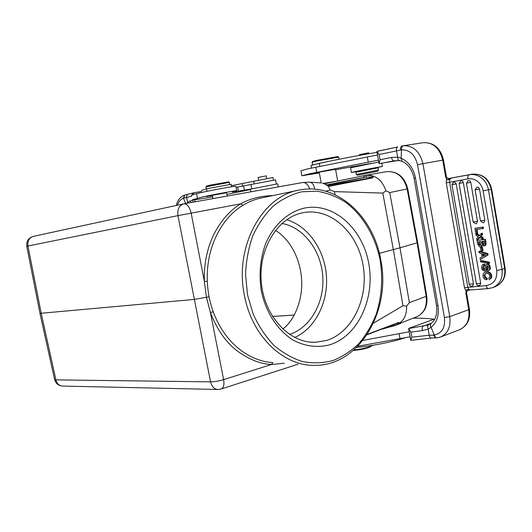 <?xml version="1.0" encoding="UTF-8"?>
<svg xmlns="http://www.w3.org/2000/svg" width="532" height="532" viewBox="0 0 532 532"><rect width="100%" height="100%" fill="white"/><g stroke="black" fill="none" stroke-linecap="round" stroke-linejoin="round"><path stroke-width="0.8" d="M187.929 203.091L187.57 202.406L190.09 200.99L190.928 202.559M177.442 205.206C178.586 201.601 180.581 199.281 183.434 198.23L185.695 203.497M176.298 205.458C177.488 200.225 180.228 196.78 184.531 195.118L183.454 198.223L184.138 198.044C183.946 196.361 184.411 195.291 185.528 194.838L188.168 194.247M187.57 202.406L186.705 203.31M184.138 198.044L186.672 197.465C186.473 195.769 187.005 194.692 188.262 194.22L188.355 194.2M187.583 202.393L186.659 197.465L191.626 196.155M229.319 182.363L205.977 186.845M228.634 181.871L210.08 185.129L206.443 186.147L206.017 186.785M266.319 175.853L258.087 177.455L258.565 180.002M272.963 177.495L231.467 185.675M231.201 184.285L206.542 188.793L201.455 190.536M227.257 196.042L226.625 192.737L208.63 195.976L206.25 196.581L212.368 195.59M354.019 349.843C359.878 349.311 365.045 348.28 369.521 346.744L372.353 345.354M353.368 350.415C359.2 349.989 364.453 348.985 369.142 347.396L372.26 345.614M356.62 347.436C375.067 345.428 391.446 342.149 405.75 337.607M382.794 328.749L383.512 328.829M357.803 346.252L410.092 336.816M409.188 331.782L362.937 340.413M381.251 329.341L393.474 325.996L400.363 323.569L401.407 322.778M413.178 318.189C421.484 318.083 428.433 318.435 434.026 319.24M410.731 340.374L411.808 337.175L410.897 332.114L408.609 328.557L410.731 340.374L411.163 340.32M428.526 324.919L428.479 324.939C427.482 325.631 427.396 327.034 428.213 329.135L422.368 330.598C422.076 328.43 422.235 326.994 422.84 326.289L431.585 323.104M428.453 324.952L408.609 328.557M482.158 250.971L481.58 247.593L480.482 247.719L481.061 251.091L482.158 250.971L483.029 250.685L482.451 247.314L481.58 247.593M480.482 247.719L482.451 247.314M486.354 278.442L486.288 279.779C482.172 279.147 482.059 272.657 485.164 272.311C489.932 270.243 493.058 278.05 489.134 279.4L488.649 278.13C491.974 276.188 487.698 271.879 485.55 273.614L484.08 275.157L486.009 273.481M485.636 277.391L484.772 277.711L486.354 278.455L487.219 278.136L485.636 277.391M486.288 279.779L487.152 279.46L487.219 278.123M489.134 279.4L489.999 279.074C493.915 277.724 490.79 269.93 486.029 271.998L485.164 272.311M484.08 275.157L484.772 277.711M485.63 277.391L484.938 274.845M483.94 244.58L483.129 244.055L482.537 241.342M481.999 243.224L482.311 244.321L483.615 244.8C484.226 244.62 484.26 243.423 483.728 241.196L481.693 241.442L481.999 243.224L482.81 242.964M482.311 244.321L483.129 244.062M479.917 244.893L479.152 241.754M480.742 245.272L479.093 245.159L480.848 245.166L480.635 241.575L478.308 241.854L478.8 244.567L479.618 244.314M478.807 244.567L479.099 245.152M484.539 239.566L485.098 242.818C485.397 244.627 485.024 245.704 483.987 246.05L481.926 245.312L480.649 246.848L479.465 246.841L477.596 243.962L476.998 240.491L485.403 239.294L476.998 240.491M481.52 246.569L482.484 245.837M485.403 239.294L485.962 242.545C486.261 244.348 485.896 245.425 484.858 245.771L483.987 246.05M485.264 265.761L486.341 264.444C489.134 263.2 490.817 270.123 488.03 270.569L487.565 270.688L487.585 269.312M487.265 269.431L487.432 269.378C488.742 267.802 488.615 266.545 487.039 265.621L486.308 266.931C486.295 269.764 485.836 271.167 484.925 271.14C481.766 270.289 480.895 268.221 482.305 264.949L482.311 264.949M484.925 271.14L485.783 270.828C486.7 270.855 487.159 269.458 487.172 266.625L487.339 265.694M482.305 264.956L483.681 264.324L483.994 265.561L484.858 265.255L484.546 264.025L483.681 264.324M484.546 264.018L483.149 264.444M483.994 265.561L483.668 265.654C482.245 267.643 482.484 269.066 484.393 269.917L484.911 269.259L485.277 265.767M484.758 269.611C483.342 268.367 483.182 266.984 484.273 265.461M488.03 270.569L488.895 270.263C491.681 269.81 489.992 262.901 487.206 264.138L486.341 264.444M488.775 263.533L488.595 262.489L480.363 260.8L480.542 261.844L488.775 263.533L489.639 263.234L489.46 262.19L488.595 262.489M480.363 260.8L481.234 260.5L489.46 262.19M475.867 233.94L479.113 235.876L481.4 233.395L481.666 234.951L480.123 236.487L482.138 237.698L482.398 239.201L479.418 237.339L476.918 240.038L476.652 238.509L478.408 236.733L476.127 235.45L475.867 233.94L476.745 233.681L479.578 235.37M481.4 233.395L482.271 233.136L482.537 234.692L481.666 234.951M480.123 236.487L482.544 234.692M482.138 237.698L483.009 237.432L480.995 236.221M482.398 239.201L483.269 238.935L483.009 237.432M476.918 240.038L477.789 239.766L479.811 237.585M476.885 233.615L476.173 229.478L482.657 228.62L482.431 227.29L474.896 228.301L475.834 233.754L477.763 233.355L477.078 229.358M482.657 228.62L483.535 228.361L483.302 227.038L482.431 227.29M474.896 228.301L483.302 227.038M456.197 183.892L451.961 184.671L453.809 181.991L454.727 182.057L456.197 183.892L473.493 283.815L472.715 285.903L471.864 286.209M463.266 182.263L462.567 181.179L460.931 180.694L459.063 183.4L476.399 283.716L480.702 283.224L463.266 182.263M480.702 283.224L479.911 285.325L479.046 285.631M470.78 182.37L469.989 180.927L468.333 180.441L466.444 183.154L470.78 182.37L477.463 221.265L476.665 223.467L475.794 223.832M479.485 189L478.687 187.543L477.011 187.045L475.096 189.771L479.485 189L484.832 220.228L484.02 222.449L483.142 222.815M483.455 254.063L483.761 255.872M484.725 254.436L482.544 253.797L482.983 256.324L485.862 254.688L484.725 254.436M481.493 253.505L482.072 256.856L480.024 258.067L480.276 259.556L487.226 255.24L486.993 253.897L478.88 251.43L479.119 252.826L481.493 253.505M487.226 255.24L488.09 254.948L487.857 253.604L486.993 253.897M488.09 254.948L480.276 259.556M478.88 251.43L479.751 251.144L487.857 253.604M431.073 323.523C430.202 324.314 430.195 325.577 431.066 327.306C437.031 322.459 439.332 315.21 437.976 305.561L436.493 305.341L414.076 178.26C412.194 169.721 408.184 164.082 402.059 161.336L399.073 160.597L393.434 160.903C392.656 160.737 392.031 159.567 391.559 157.405L397.71 157.166L401.121 158.23L401.487 149.844M401.993 146.007L402.079 145.981C400.782 146.486 400.257 147.836 400.516 150.031L401.507 149.838C409.647 149.698 414.987 154.652 417.54 164.701L444.426 317.551C445.41 327.513 442.026 333.345 434.285 335.034L431.073 327.3M446.641 177.515L445.676 177.023L446.414 176.87L443.488 160.006L442.737 160.125C439.638 148.069 433.095 142.257 423.113 142.696L403.462 145.728C402.079 146.22 401.427 147.59 401.507 149.838M403.163 145.781L402.172 145.961M376.902 151.44L379.083 163.61L380.061 159.733L379.13 154.526L376.902 151.44L397.737 146.972C396.646 147.444 396.24 148.754 396.513 150.908L400.516 150.031M379.13 154.526L396.506 150.908L397.717 157.159C397.53 158.516 397.983 159.673 399.067 160.631L399.226 160.611M437.976 305.561L415.485 177.987C413.417 168.205 408.629 161.615 401.115 158.23L402.039 161.302M335.559 169.282L317.418 172.468L314.997 173.119L319.273 172.534M368.696 152.817L359.359 154.679L359.486 155.364M377.068 152.365L376.084 152.518C362.538 154.626 337.82 159.334 319.28 163.337L310.941 165.519L311.406 168.046M338.698 157.1L315.908 161.196L312.058 162.353M337.92 156.541L316.261 160.451L312.597 161.555L312.104 162.28M312.823 164.84L330.119 161.063M323.556 183.414L337.414 181.099M358.029 175.134L377.673 171.244L358.029 175.134M356.32 174.449L378.445 170.107L378.053 167.906L377.487 167.959L355.928 172.262L356.32 174.436M377.673 171.244L378.438 170.134M374.462 168.012L359.286 170.991M359.326 171.204L351.413 172.501L356.387 171.284L382.388 166.396L374.495 168.225M378.797 162.001L350.561 167.806L351.406 172.468M370.791 163.424L335.639 169.715M319.353 172.947L301.877 175.786L308.46 174.011L378.465 160.145M377.534 154.965L307.516 168.917L300.952 170.799L301.863 175.713M398.162 160.511L379.083 163.61M377.693 151.174L397.67 146.985M433.287 335.08L429.184 335.233C429.563 337.015 430.275 337.953 431.312 338.046L437.058 337.833C435.788 337.793 434.863 336.862 434.285 335.034L433.287 335.08L435.628 337.906M403.462 145.728C413.324 145.515 419.808 151.494 422.907 163.663L442.737 160.125L445.67 177.023L446.534 178.566L446.727 177.648M449.999 178.273L469.204 174.762C468.067 175.228 467.635 176.597 467.901 178.878L446.268 182.842L446.534 178.566C446.953 179.743 447.631 180.142 448.576 179.756L448.556 178.592L448.077 178.579M448.576 179.756L448.828 178.553L446.734 177.661L446.414 176.87M470.541 289.96L470.394 289.98C469.098 289.913 468.233 288.942 467.794 287.061L449.593 182.21C449.367 179.962 449.966 178.579 451.395 178.067L448.828 178.553M448.942 179.477L451.395 178.067L469.204 174.762C473.593 174.024 477.683 175.075 481.48 177.921C485.211 180.92 487.538 184.897 488.462 189.851L483.136 190.875C482.404 186.951 480.562 183.799 477.616 181.412C474.617 179.151 471.379 178.306 467.901 178.878M468.213 290.279L470.421 289.967L468.06 289.634L467.941 290.339M468.06 289.634L467.635 289.514L467.947 290.339L466.591 291.902L466.132 291.356L465.859 293.172L466.591 291.908L466.557 292.786L465.859 293.172L468.732 309.704L469.417 309.232M467.635 289.514C466.657 289.488 466.152 290.1 466.132 291.356L464.489 287.666L486.255 285.591C493.889 284.135 497.387 279.094 496.742 270.456L501.856 269.518L505.127 268.175M429.178 335.24L428.227 329.128L431.066 327.306M434.85 318.941L409.467 328.098M284.261 363.25L271.506 364.5C260.195 363.988 248.61 359.333 236.74 350.528C225.827 342.169 217.056 329.514 210.426 312.55L206.429 297.268L204.361 281.441C203.789 264.417 206.961 248.703 213.884 234.299C221.199 220.248 230.183 210.08 240.83 203.796C249.608 198.768 260.321 196.015 272.956 195.543M242.838 205.392L240.83 203.796L177.947 215.64L210.552 381.843C214.516 381.816 218.878 381.078 223.633 379.629L271.506 364.5L272.816 362.558C253.877 361.787 226.486 347.609 213.206 311.719C212.115 309.039 209.528 299.875 209.116 296.816C208.245 292.846 207.633 287.672 207.28 281.295C205.917 242.107 225.681 215.36 242.838 205.392C248.67 201.774 254.781 199.307 261.159 198.004L298.452 190.23M397.75 322.924L396.44 323.436M367.299 334.362L398.734 322.412C399.618 322.625 398.707 323.456 395.988 324.906L393.673 325.631L392.53 324.966M391.426 325.91L397.052 324.473M417.687 242.652L399.998 247.812L409.374 302.648L406.621 306.119C406.9 315.157 403.708 321.268 397.052 324.46M406.621 306.119L402.977 305.74L373.464 323.17M409.374 302.648L426.744 296.158C427.894 306.126 424.523 313.022 416.629 316.839C424.11 313.275 427.289 306.492 426.172 296.497L417.101 242.911L407.126 188.966L389.71 192.557L399.998 247.812L379.349 253.338M325.717 191.201L330.252 189.997L334.455 191.613L382.801 193.089L386.006 190.828L389.71 192.557M322.957 183.247L322.592 183.141C327.207 185.076 325.325 184.717 327.951 185.874L330.252 189.997M309.837 182.17C312.437 182.722 314.066 185.063 314.738 189.199M289.501 334.422C310.548 327.752 324.626 302.329 322.778 276.394C321.062 250.452 303.646 227.217 281.913 223.46M282.765 329.035C295.666 319.559 303.38 296.996 301.471 278.003C300.088 259.25 290.465 239.513 275.43 230.369M302.788 212.753L303.832 212.561C330.99 207.759 357.63 232.67 363.077 265.182C368.869 297.627 352.783 332.314 326.535 340.46L315.203 342.309C289.621 343.22 264.464 316.573 261.358 282.884C257.967 249.222 277.531 217.508 302.788 212.753M294.715 337.488C315.283 328.317 328.271 302.356 326.435 276.148C324.66 249.934 308.254 226.014 286.655 219.729M304.623 208.039C333.777 202.227 362.671 228.674 368.769 263.546C375.246 298.332 358.202 335.832 330.006 344.716C317.704 348.008 305.488 346.505 293.351 340.207C277.857 330.711 265.854 312.557 261.372 291.164C258.771 274.552 260.195 258.732 265.648 243.703C273.714 224.77 288.284 211.749 304.623 208.039M426.731 296.105L417.687 242.678L407.738 188.833L407.126 188.966C403.788 176.77 396.932 170.998 386.545 171.65L365.77 175.327C375.26 174.596 382.003 179.763 386.006 190.828M365.77 175.327L364.726 175.507L366.688 175.307L365.71 177.209L363.536 177.455L364.706 175.513M328.384 185.595L329.694 186.2L372.752 177.868C373.364 177.542 373.191 177.083 372.234 176.491C369.92 175.553 371.004 175.58 366.688 175.307M329.694 186.2L327.985 185.887M326.901 185.083L365.71 177.209C369.248 176.95 371.296 177.109 371.848 177.695L327.725 185.442L327.951 185.868M327.719 185.442C326.848 185.136 323.23 183.008 322.725 183.154L322.592 183.141M309.764 189.006C308.088 184.478 305.72 182.323 302.668 182.529L184.085 203.783M209.116 296.816L194.213 299.423L40.06 313.361M39.986 313.401L54.596 379.462L56.02 380.327C57.23 384.038 59.537 385.953 62.942 386.079L217.475 389.464M277.737 183.833L250.392 189.133L250.905 191.806M275.549 179.889L236.082 187.311M195.417 199.673L192.338 199.813L202.379 196.973C214.13 194.419 236.574 190.33 236.727 190.709L232.338 192.112L250.399 189.166M235.895 186.36L235.882 186.293C235.716 185.828 213.252 189.871 201.508 192.491L196.554 193.655C192.531 194.725 190.848 195.344 191.5 195.517M250.486 189.611L226.931 194.346M195.417 199.753L212.62 196.887M193.595 194.486L193.282 192.87L191.64 195.184M192.371 199.819L193.568 202.08M195.025 201.821L194.612 199.706M201.628 191.434L193.282 192.87M206.542 188.793L207.034 191.314M242.559 186.286L242.067 183.706M254.09 183.799L253.591 181.179M399.126 333.777L400.031 338.811M485.098 242.818L485.969 242.545M487.172 266.625L486.308 266.931M480.655 236.807L481.527 236.541M451.961 184.671L469.237 284.307L473.493 283.815M463.352 182.616L459.063 183.4M466.444 183.161L473.121 221.937L477.463 221.265M475.096 189.778L480.443 220.906L484.832 220.228M415.485 177.987L414.076 178.26M319.818 166.27L319.28 163.337M316.733 172.242L315.782 167.108M368.244 162.107L367.313 156.92M394.97 160.644L380.034 163.59M380.061 159.733L391.559 157.405M459.582 329.707C466.857 326.309 469.909 319.646 468.732 309.704L449.746 316.626C450.97 326.781 447.951 333.564 440.682 336.969L459.582 329.707C467.362 325.996 470.647 319.187 469.423 309.285L466.551 292.74M444.426 317.551L449.746 316.626L422.907 163.663L417.54 164.701M449.979 178.28L472.004 174.19M471.964 174.197L471.984 174.197C482.271 173.459 488.835 178.42 491.661 189.079L491.176 189.219C488.276 178.473 481.872 173.465 471.964 174.197M491.661 189.073L505.134 268.214C506.098 276.906 502.893 283.017 495.511 286.542C502.56 283.21 505.619 277.192 504.675 268.48L491.176 189.219L488.462 189.851L502.035 269.451C502.986 278.196 499.927 284.241 492.865 287.579L495.511 286.542M496.742 270.456L483.136 190.875M464.489 287.666L446.268 182.842M492.865 287.579L488.489 288.577C487.425 288.53 486.68 287.539 486.255 285.591M411.808 337.175L429.151 335.24M422.368 330.598L410.897 332.114M298.04 364.221L221.206 388.992C223.613 387.881 224.418 384.762 223.633 379.629L210.426 312.55L213.206 311.719M391.239 325.95L390.634 325.704M398.734 322.412L366.994 334.821M402.977 305.74L393.354 249.621L382.801 193.089M334.455 191.613L335.04 194.685M294.329 315.07L272.497 316.467M372.752 177.868L371.835 177.695M364.294 175.587L324.4 183.766L364.713 175.507M363.536 177.455L326.641 184.95M33.609 236.314L33.416 236.354C29.194 237.724 27.371 240.949 27.95 246.023L26.753 246.263L39.98 313.355M207.28 281.295L204.361 281.441L191.148 213.079C189.598 206.915 187.198 203.823 183.952 203.803L302.655 182.529L309.744 182.157L321.601 182.955M221.206 388.992L218.153 389.484C214.343 389.304 211.809 386.757 210.552 381.843L55.913 379.888L41.237 313.474L27.95 246.023L177.947 215.64C177.229 209.342 179.118 205.418 183.626 203.869L33.416 236.354C28.475 237.89 26.254 241.189 26.753 246.256M298.864 190.143C262.15 196.115 234.173 246.735 244.394 295.26C251.749 335.951 283.263 365.95 314.219 365.351C359.206 366.362 391.166 310.881 380.852 260.374C373.723 216.551 336.676 181.957 298.864 190.143M380.214 260.607C375.466 236.594 363.004 215.247 345.607 202.266C336.55 196.521 326.961 192.823 316.839 191.161L301.604 191.813C291.516 194.353 282.066 199.101 273.268 206.064C265.069 214.203 258.286 224.045 252.926 235.57C248.564 247.839 246.103 260.8 245.551 274.452L247.5 294.728L253.126 313.993C258.585 325.996 265.475 336.404 273.794 345.215C282.738 352.869 292.321 358.329 302.542 361.58C312.882 363.496 323.017 363.15 332.946 360.543C342.535 356.719 351.213 351.014 358.994 343.433C366.089 334.954 371.821 325.252 376.191 314.332C381.683 297.036 383.02 279.127 380.214 260.607M250.984 184.624L251.762 188.707M244.388 190.316L243.59 186.12M237.611 187.078L238.416 191.301M196.554 193.655L197.419 198.103M190.09 200.99L192.471 200.325M184.531 195.118L193.116 192.963M228.587 181.838L229.279 182.31M205.997 186.858L206.376 188.833M229.312 182.316L229.698 184.345M266.319 175.839L266.798 178.386M231.187 184.238L231.673 186.765M272.956 177.462L273.448 180.082M212.295 195.231L212.953 198.609M372.101 345.833L372.46 345.341M436.493 305.341C437.577 313.714 435.768 319.772 431.066 323.509L427.874 325.172M481.54 246.602L480.669 246.881M469.237 284.307C469.636 285.704 470.587 286.329 472.077 286.176M476.399 283.716C476.798 285.125 477.756 285.757 479.266 285.598M473.121 221.937L475.761 223.832M480.443 220.906L483.103 222.822M402.139 145.968L403.422 145.735M368.689 152.804L368.856 153.708M338.685 157.046L339.09 159.248M337.86 156.501L338.645 157.033M312.078 162.366L312.55 164.913M319.193 172.082L321.188 182.928M335.552 169.256L337.654 180.74M351.958 166.523L352.098 167.307M357.431 175.194L356.334 174.449M359.266 170.905L359.366 171.424M374.442 167.926L374.535 168.451M382.388 166.396L381.836 163.284M437.058 337.833L440.682 336.969M443.488 160.006C440.503 148.062 433.713 142.29 423.113 142.696M470.468 289.967L488.423 288.583M431.319 338.046L411.096 340.334M389.823 326.016L391.193 325.956M310.688 342.156L315.203 342.309M272.484 316.447L294.342 315.05M386.545 171.65C397.431 171.011 404.5 176.744 407.738 188.833M416.629 316.839L396.865 324.547M371.855 177.695L328.41 185.588M54.636 379.649C55.88 383.712 58.646 385.853 62.942 386.079M278.316 186.892L277.731 183.799M275.543 179.856L276.314 183.946M235.882 186.293L236.727 190.709"/></g></svg>
